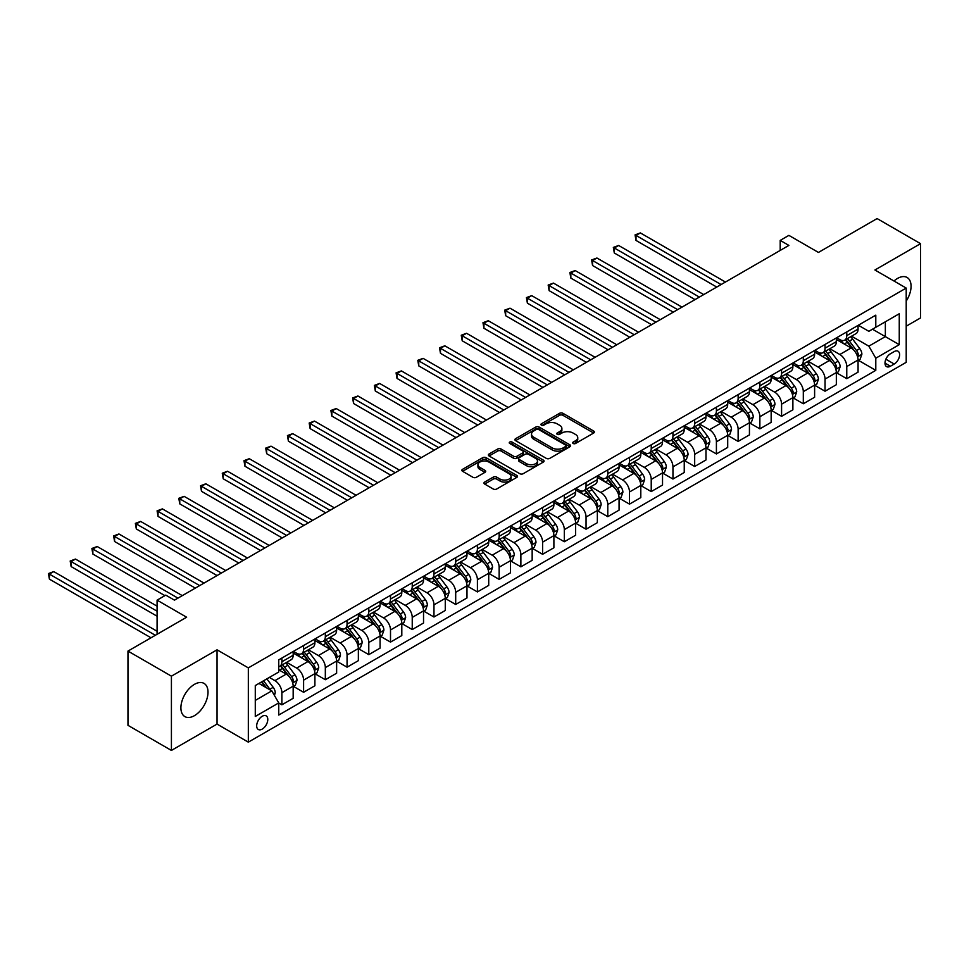 <?xml version="1.0" encoding="UTF-8"?>
<svg xmlns="http://www.w3.org/2000/svg" width="969" height="969" viewBox="0 0 969 969"><rect width="100%" height="100%" fill="white"/><g stroke="black" fill="none" stroke-linecap="round" stroke-linejoin="round"><path stroke-width="1.45" d="M573.151 443.487A1.684 0.981 0 0 0 575.538 443.487L593.67 433.022A2.41 1.393 0 0 0 594.372 432.041A2.41 1.393 0 0 0 593.67 431.048L562.953 413.315A2.41 1.393 0 0 0 559.549 413.315L541.417 423.78A1.684 0.981 0 0 0 540.92 424.47A1.684 0.981 0 0 0 541.417 425.161A1.684 0.981 0 0 0 543.803 425.161L546.153 423.816A7.716 4.457 0 0 1 557.066 423.816L559.634 425.282A7.716 4.457 0 0 1 561.887 428.443A7.716 4.457 0 0 1 559.634 431.593L557.284 432.949A1.684 0.981 0 0 0 556.787 433.64A1.684 0.981 0 0 0 557.284 434.33A1.684 0.981 0 0 0 559.67 434.33L562.02 432.973A7.716 4.457 0 0 1 572.933 432.973L575.501 434.451A7.716 4.457 0 0 1 577.754 437.6A7.716 4.457 0 0 1 575.501 440.75L573.151 442.106A1.684 0.981 0 0 0 572.655 442.797A1.684 0.981 0 0 0 573.151 443.487L573.151 442.106M194.454 715.655A19.174 11.071 120 0 0 206.978 698.758A19.174 11.071 120 0 0 204.035 683.399A19.174 11.071 120 0 0 194.454 684.344A19.174 11.071 120 0 0 181.93 701.241A19.174 11.071 120 0 0 184.861 716.6A19.174 11.071 120 0 0 194.454 715.655M906.209 301.08A19.174 11.071 120 0 0 907.105 277.485A19.174 11.071 120 0 0 897.524 278.43A19.174 11.071 120 0 0 893.987 281.01M262.236 729.1A7.861 4.542 120 0 0 267.371 722.171A7.861 4.542 120 0 0 266.172 715.873A7.861 4.542 120 0 0 262.236 716.261A7.861 4.542 120 0 0 257.1 723.189A7.861 4.542 120 0 0 258.311 729.487A7.861 4.542 120 0 0 262.236 729.1M484.645 482.077A2.41 1.393 0 0 0 483.943 483.059A2.41 1.393 0 0 0 484.645 484.04L493.257 489.018A2.41 1.393 0 0 0 496.673 489.018L516.804 477.39A2.41 1.393 0 0 0 517.519 476.409A2.41 1.393 0 0 0 516.804 475.428L486.099 457.695A2.41 1.393 0 0 0 482.683 457.695L462.552 469.323A2.41 1.393 0 0 0 461.85 470.304A2.41 1.393 0 0 0 462.552 471.285L472.957 477.293A2.41 1.393 0 0 0 476.373 477.293L484.984 472.327A2.41 1.393 0 0 0 485.699 471.334A2.41 1.393 0 0 0 484.984 470.353L479.825 467.373A6.456 3.731 0 0 1 477.935 464.732A6.456 3.731 0 0 1 481.92 461.292A6.456 3.731 0 0 1 488.957 462.104L509.173 473.768A6.456 3.731 0 0 1 511.063 476.409A6.456 3.731 0 0 1 507.078 479.849A6.456 3.731 0 0 1 500.04 479.049L496.673 477.099A2.41 1.393 0 0 0 493.257 477.099L484.645 482.077L484.645 484.04M906.209 326.202L920.55 317.917L920.55 243.667L877.102 218.57L818.442 252.437L788.887 235.382L780.202 240.397L788.887 245.411L174.468 600.15L165.772 595.136L157.087 600.15L157.087 634.271M171.416 676.168L171.416 750.43L217.044 724.085L217.044 649.824L171.416 676.168L127.969 651.083L186.629 617.217L157.087 600.15M217.044 649.824L248.33 667.883L906.209 288.072L906.209 362.321L248.33 742.145L248.33 667.883M920.55 243.667L874.922 270L906.209 288.072M546.322 458.385A2.41 1.393 0 0 0 549.738 458.385L569.869 446.757A2.41 1.393 0 0 0 570.571 445.776A2.41 1.393 0 0 0 569.869 444.795L539.152 427.063A2.41 1.393 0 0 0 535.748 427.063L515.617 438.678A2.41 1.393 0 0 0 514.902 439.672A2.41 1.393 0 0 0 515.617 440.653L546.322 458.385M510.397 443.85A1.684 0.981 0 0 1 512.116 444.093L543.306 462.092L523.199 473.696A2.41 1.393 0 0 1 519.796 473.696L489.079 455.975L497.703 451.033L497.703 449.022L489.079 454.001A2.41 1.393 0 0 0 488.376 454.982A2.41 1.393 0 0 0 489.079 455.975L489.079 454.001M497.703 451.033A2.41 1.393 0 0 1 501.106 451.033L501.106 449.022A2.41 1.393 0 0 0 497.703 449.022M501.106 449.022L513.57 456.217A2.41 1.393 0 0 0 516.974 456.217L522.691 452.923A2.41 1.393 0 0 0 523.393 451.929A2.41 1.393 0 0 0 522.691 450.948L509.73 443.463A1.684 0.981 0 0 1 509.234 442.772A1.684 0.981 0 0 1 510.275 441.876A1.684 0.981 0 0 1 512.116 442.082L543.33 460.105A2.41 1.393 0 0 1 544.045 461.087A2.41 1.393 0 0 1 543.33 462.08L543.33 460.105M171.416 750.43L127.969 725.333L127.969 651.083M894.217 351.59L890.39 353.794A7.619 4.397 120 0 0 885.412 360.504A7.619 4.397 120 0 0 886.587 366.621A7.619 4.397 120 0 0 890.39 366.234L894.217 364.029A7.619 4.397 120 0 0 899.196 357.319A7.619 4.397 120 0 0 898.033 351.214A7.619 4.397 120 0 0 894.217 351.59M858.328 325.245L868.842 331.313L875.794 327.304L875.794 315.155L278.745 659.865L278.745 672.001L255.283 685.555L255.283 716.454L278.745 702.913L278.745 715.049L875.794 370.352L875.794 358.215L868.842 346.163L851.557 336.195M875.794 327.304L899.256 313.75L899.256 344.661L875.794 358.215M217.044 724.085L248.33 742.145M780.202 240.397L780.202 250.438M872.488 329.206L885.351 336.631L885.351 321.781L899.256 313.75M868.842 346.163L885.351 336.631L899.256 344.661M255.283 700.405L271.792 690.873L258.941 683.448M278.745 703.009L281.882 704.814L281.882 692.678A9.835 5.681 -120 0 0 274.93 680.638L269.37 677.416M281.882 704.814L293.171 698.298L293.171 686.149A9.835 5.681 -120 0 0 286.218 674.109L278.745 669.797M293.437 686.403L303.6 692.278L303.6 680.129A9.835 5.681 -120 0 0 296.647 668.089L286.667 662.324M303.6 692.278L314.901 685.749L314.901 673.612A9.835 5.681 -120 0 0 307.948 661.561L293.171 653.033M315.167 673.855L325.33 679.729L325.33 667.593A9.835 5.681 -120 0 0 318.377 655.541L308.396 649.787M325.33 679.729L336.631 673.213L336.631 661.064A9.835 5.681 -120 0 0 329.678 649.024L314.901 640.497M336.885 661.318L347.059 667.181L347.059 655.044A9.835 5.681 -120 0 0 340.107 643.004L330.126 637.239M347.059 667.181L358.36 660.664L358.36 648.515A9.835 5.681 -120 0 0 351.408 636.476L336.631 627.948M358.615 648.77L368.789 654.644L368.789 642.495A9.835 5.681 -120 0 0 361.837 630.456L351.844 624.69M368.789 654.644L380.078 648.116L380.078 635.979A9.835 5.681 -120 0 0 373.126 623.939L358.36 615.4M380.345 636.233L390.507 642.096L390.507 629.959A9.835 5.681 -120 0 0 383.554 617.919L373.574 612.154M390.507 642.096L401.808 635.579L401.808 623.43A9.835 5.681 -120 0 0 394.855 611.391L380.078 602.863M402.074 623.685L412.237 629.559L412.237 617.41A9.835 5.681 -120 0 0 405.284 605.371L395.304 599.605M412.237 629.559L423.538 623.031L423.538 610.894A9.835 5.681 -120 0 0 416.585 598.854L401.808 590.315M423.792 611.136L433.967 617.011L433.967 604.874A9.835 5.681 -120 0 0 427.014 592.822L417.033 587.069M433.967 617.011L445.268 610.494L445.268 598.345A9.835 5.681 -120 0 0 438.315 586.306L423.538 577.778M445.522 598.6L455.696 604.462L455.696 592.325A9.835 5.681 -120 0 0 448.744 580.286L438.751 574.52M455.696 604.462L466.985 597.946L466.985 585.797A9.835 5.681 -120 0 0 460.033 573.757L445.268 565.23M467.252 586.051L477.414 591.926L477.414 579.777A9.835 5.681 -120 0 0 470.462 567.737L460.481 561.972M477.414 591.926L488.715 585.397L488.715 573.26A9.835 5.681 -120 0 0 481.763 561.221L466.985 552.693M488.982 573.515L499.144 579.377L499.144 567.24A9.835 5.681 -120 0 0 492.191 555.201L482.211 549.435M499.144 579.377L510.445 572.861L510.445 560.712A9.835 5.681 -120 0 0 503.492 548.672L488.715 540.145M510.699 560.966L520.874 566.841L520.874 554.692A9.835 5.681 -120 0 0 513.921 542.652L503.941 536.887M520.874 566.841L532.163 560.312L532.163 548.175A9.835 5.681 -120 0 0 525.21 536.136L510.445 527.596M532.429 548.418L542.592 554.292L542.592 542.155A9.835 5.681 -120 0 0 535.639 530.104L525.658 524.35M542.592 554.292L553.893 547.776L553.893 535.627A9.835 5.681 -120 0 0 546.94 523.587L532.163 515.06M554.159 535.881L564.321 541.744L564.321 529.607A9.835 5.681 -120 0 0 557.369 517.567L547.388 511.802M564.321 541.744L575.622 535.227L575.622 523.09A9.835 5.681 -120 0 0 568.67 511.038L553.893 502.511M575.877 523.333L586.051 529.207L586.051 517.058A9.835 5.681 -120 0 0 579.099 505.019L569.118 499.253M586.051 529.207L597.352 522.679L597.352 510.542A9.835 5.681 -120 0 0 590.4 498.502L575.622 489.975M597.607 510.796L607.781 516.659L607.781 504.522A9.835 5.681 -120 0 0 600.828 492.482L590.836 486.717M607.781 516.659L619.07 510.142L619.07 497.993A9.835 5.681 -120 0 0 612.117 485.953L597.352 477.426M619.336 498.248L629.499 504.122L629.499 491.973A9.835 5.681 -120 0 0 622.546 479.934L612.565 474.168M629.499 504.122L640.8 497.594L640.8 485.457A9.835 5.681 -120 0 0 633.847 473.417L619.07 464.878M641.066 485.699L651.229 491.574L651.229 479.437A9.835 5.681 -120 0 0 644.276 467.385L634.295 461.632M651.229 491.574L662.53 485.057L662.53 472.908A9.835 5.681 -120 0 0 655.577 460.869L640.8 452.341M662.784 473.163L672.958 479.037L672.958 466.888A9.835 5.681 -120 0 0 666.006 454.849L656.025 449.083M672.958 479.037L684.247 472.509L684.247 460.372A9.835 5.681 -120 0 0 677.295 448.32L662.53 439.793M684.514 460.614L694.676 466.489L694.676 454.34A9.835 5.681 -120 0 0 687.724 442.3L677.743 436.534M694.676 466.489L705.977 459.96L705.977 447.823A9.835 5.681 -120 0 0 699.024 435.784L684.247 427.256M706.244 448.078L716.406 453.94L716.406 441.803A9.835 5.681 -120 0 0 709.453 429.764L699.473 423.998M716.406 453.94L727.707 447.424L727.707 435.275A9.835 5.681 -120 0 0 720.754 423.235L705.977 414.708M727.961 435.529L738.136 441.404L738.136 429.255A9.835 5.681 -120 0 0 731.183 417.215L721.202 411.45M738.136 441.404L749.437 434.875L749.437 422.738A9.835 5.681 -120 0 0 742.484 410.699L727.707 402.159M749.691 422.981L759.866 428.855L759.866 416.718A9.835 5.681 -120 0 0 752.913 404.667L742.92 398.913M759.866 428.855L771.154 422.339L771.154 410.19A9.835 5.681 -120 0 0 764.202 398.15L749.437 389.623M771.421 410.444L781.583 416.319L781.583 404.17A9.835 5.681 -120 0 0 774.631 392.13L764.65 386.365M781.583 416.319L792.884 409.79L792.884 397.653A9.835 5.681 -120 0 0 785.932 385.601L771.154 377.074M793.151 397.896L803.313 403.77L803.313 391.621A9.835 5.681 -120 0 0 796.361 379.582L786.38 373.816M803.313 403.77L814.614 397.242L814.614 385.105A9.835 5.681 -120 0 0 807.661 373.065L792.884 364.538M814.868 385.359L825.043 391.222L825.043 379.085A9.835 5.681 -120 0 0 818.09 367.045L808.11 361.28M825.043 391.222L836.344 384.705L836.344 372.556A9.835 5.681 -120 0 0 829.391 360.516L814.614 351.989M836.598 372.811L846.773 378.685L846.773 366.536A9.835 5.681 -120 0 0 839.82 354.497L829.827 348.731M846.773 378.685L858.062 372.157L858.062 360.02A9.835 5.681 -120 0 0 851.109 347.98L836.344 339.441M836.598 337.793L839.82 339.647A9.835 5.681 -120 0 0 844.726 340.131A9.835 5.681 -120 0 0 846.773 335.637L846.773 331.919M814.868 350.33L818.09 352.195A9.835 5.681 -120 0 0 823.008 352.68A9.835 5.681 -120 0 0 825.043 348.174L825.043 344.467M793.151 362.878L796.361 364.732A9.835 5.681 -120 0 0 801.278 365.216A9.835 5.681 -120 0 0 803.313 360.722L803.313 357.004M771.421 375.415L774.631 377.28A9.835 5.681 -120 0 0 779.548 377.765A9.835 5.681 -120 0 0 781.583 373.259L781.583 369.552M749.691 387.963L752.913 389.817A9.835 5.681 -120 0 0 757.831 390.313A9.835 5.681 -120 0 0 759.866 385.807L759.866 382.089M727.961 400.512L731.183 402.365A9.835 5.681 -120 0 0 736.101 402.85A9.835 5.681 -120 0 0 738.136 398.356L738.136 394.637M706.244 413.048L709.453 414.914A9.835 5.681 -120 0 0 714.371 415.398A9.835 5.681 -120 0 0 716.406 410.892L716.406 407.186M684.514 425.597L687.724 427.45A9.835 5.681 -120 0 0 692.641 427.935A9.835 5.681 -120 0 0 694.676 423.441L694.676 419.722M662.784 438.133L666.006 439.999A9.835 5.681 -120 0 0 670.923 440.483A9.835 5.681 -120 0 0 672.958 435.977L672.958 432.271M641.066 450.682L644.276 452.535A9.835 5.681 -120 0 0 649.194 453.02A9.835 5.681 -120 0 0 651.229 448.526L651.229 444.807M619.336 463.23L622.546 465.084A9.835 5.681 -120 0 0 627.464 465.568A9.835 5.681 -120 0 0 629.499 461.062L629.499 457.356M597.607 475.767L600.828 477.62A9.835 5.681 -120 0 0 605.734 478.117A9.835 5.681 -120 0 0 607.781 473.611L607.781 469.904M575.877 488.315L579.099 490.169A9.835 5.681 -120 0 0 584.016 490.653A9.835 5.681 -120 0 0 586.051 486.159L586.051 482.441M554.159 500.852L557.369 502.717A9.835 5.681 -120 0 0 562.286 503.202A9.835 5.681 -120 0 0 564.321 498.696L564.321 494.989M532.429 513.4L535.639 515.254A9.835 5.681 -120 0 0 540.557 515.738A9.835 5.681 -120 0 0 542.592 511.244L542.592 507.526M510.699 525.949L513.921 527.802A9.835 5.681 -120 0 0 518.839 528.287A9.835 5.681 -120 0 0 520.874 523.781L520.874 520.074M488.97 538.485L492.191 540.339A9.835 5.681 -120 0 0 497.109 540.835A9.835 5.681 -120 0 0 499.144 536.329L499.144 532.623M467.252 551.034L470.462 552.887A9.835 5.681 -120 0 0 475.379 553.372A9.835 5.681 -120 0 0 477.414 548.878L477.414 545.159M445.522 563.57L448.744 565.436A9.835 5.681 -120 0 0 453.649 565.92A9.835 5.681 -120 0 0 455.696 561.414L455.696 557.708M423.792 576.119L427.014 577.972A9.835 5.681 -120 0 0 431.932 578.457A9.835 5.681 -120 0 0 433.967 573.963L433.967 570.244M402.074 588.668L405.284 590.521A9.835 5.681 -120 0 0 410.202 591.005A9.835 5.681 -120 0 0 412.237 586.499L412.237 582.793M380.345 601.204L383.554 603.057A9.835 5.681 -120 0 0 388.472 603.554A9.835 5.681 -120 0 0 390.507 599.048L390.507 595.329M358.615 613.752L361.837 615.606A9.835 5.681 -120 0 0 366.754 616.09A9.835 5.681 -120 0 0 368.789 611.596L368.789 607.878M336.885 626.289L340.107 628.154A9.835 5.681 -120 0 0 345.025 628.639A9.835 5.681 -120 0 0 347.059 624.133L347.059 620.426M315.167 638.837L318.377 640.691A9.835 5.681 -120 0 0 323.295 641.175A9.835 5.681 -120 0 0 325.33 636.681L325.33 632.963M293.437 651.386L296.647 653.239A9.835 5.681 -120 0 0 301.565 653.724A9.835 5.681 -120 0 0 303.6 649.218L303.6 645.511M858.328 360.262L875.794 370.352M844.726 340.131L856.027 333.615A9.835 5.681 -120 0 0 858.062 329.109L858.062 325.39M823.008 352.68L834.297 346.151A9.835 5.681 -120 0 0 836.344 341.657L836.344 337.939M801.278 365.216L812.579 358.7A9.835 5.681 -120 0 0 814.614 354.194L814.614 350.487M779.548 377.765L790.849 371.236A9.835 5.681 -120 0 0 792.884 366.742L792.884 363.024M757.831 390.313L769.12 383.785A9.835 5.681 -120 0 0 771.154 379.279L771.154 375.572M736.101 402.85L747.402 396.333A9.835 5.681 -120 0 0 749.437 391.827L749.437 388.109M714.371 415.398L725.672 408.87A9.835 5.681 -120 0 0 727.707 404.376L727.707 400.657M692.641 427.935L703.942 421.418A9.835 5.681 -120 0 0 705.977 416.912L705.977 413.206M670.923 440.483L682.212 433.955A9.835 5.681 -120 0 0 684.247 429.461L684.247 425.742M649.194 453.02L660.495 446.503A9.835 5.681 -120 0 0 662.53 441.997L662.53 438.291M627.464 465.568L638.765 459.052A9.835 5.681 -120 0 0 640.8 454.546L640.8 450.827M605.734 478.117L617.035 471.588A9.835 5.681 -120 0 0 619.07 467.094L619.07 463.376M584.016 490.653L595.305 484.137A9.835 5.681 -120 0 0 597.352 479.631L597.352 475.924M562.286 503.202L573.587 496.673A9.835 5.681 -120 0 0 575.622 492.179L575.622 488.461M540.557 515.738L551.858 509.222A9.835 5.681 -120 0 0 553.893 504.716L553.893 501.009M518.839 528.287L530.128 521.77A9.835 5.681 -120 0 0 532.163 517.264L532.163 513.546M497.109 540.835L508.41 534.307A9.835 5.681 -120 0 0 510.445 529.813L510.445 526.094M475.379 553.372L486.68 546.855A9.835 5.681 -120 0 0 488.715 542.349L488.715 538.643M453.649 565.92L464.95 559.392A9.835 5.681 -120 0 0 466.985 554.898L466.985 551.179M431.932 578.457L443.221 571.94A9.835 5.681 -120 0 0 445.268 567.434L445.268 563.728M410.202 591.005L421.503 584.489A9.835 5.681 -120 0 0 423.538 579.983L423.538 576.264M388.472 603.554L399.773 597.025A9.835 5.681 -120 0 0 401.808 592.531L401.808 588.813M366.754 616.09L378.043 609.574A9.835 5.681 -120 0 0 380.078 605.068L380.078 601.361M345.025 628.639L356.326 622.11A9.835 5.681 -120 0 0 358.36 617.616L358.36 613.898M323.295 641.175L334.596 634.659A9.835 5.681 -120 0 0 336.631 630.153L336.631 626.446M301.565 653.724L312.866 647.207A9.835 5.681 -120 0 0 314.901 642.701L314.901 638.983M278.745 666.66A9.835 5.681 -120 0 0 279.847 666.272L291.136 659.744A9.835 5.681 -120 0 0 293.171 655.25L293.171 651.531M279.847 666.272A9.835 5.681 -120 0 0 281.882 661.766L281.882 658.048M271.792 690.873L278.745 702.913M573.83 443.729L575.501 442.76A7.716 4.457 0 0 0 577.754 439.611L577.754 437.6M561.887 428.443L561.887 430.442A7.716 4.457 0 0 1 559.634 433.603L557.962 434.56M593.634 433.034L562.953 415.326A2.41 1.393 0 0 0 559.549 415.326L542.095 425.403M569.833 446.782L539.152 429.073A2.41 1.393 0 0 0 535.748 429.073L515.641 440.677L515.617 438.678M565.605 446.467A1.684 0.981 0 0 0 566.09 445.776A1.684 0.981 0 0 0 565.605 445.086L538.643 429.521A1.684 0.981 0 0 0 536.257 429.521L533.786 430.951A7.716 4.457 0 0 0 531.521 434.1A7.716 4.457 0 0 0 533.786 437.261L552.209 447.896A7.716 4.457 0 0 0 563.122 447.896L565.605 446.467L565.605 448.477A1.684 0.981 0 0 0 566.09 447.787L566.09 445.776M531.521 434.1L531.521 436.111A7.716 4.457 0 0 0 533.786 439.26L533.786 437.261M565.605 448.477L563.122 449.895A7.716 4.457 0 0 1 552.209 449.895L533.786 439.26M501.106 451.033L513.57 458.228A2.41 1.393 0 0 0 516.974 458.228L522.691 454.921A2.41 1.393 0 0 0 523.393 453.94L523.393 451.929M526.494 463.679A6.456 3.731 0 0 0 533.519 464.49A6.456 3.731 0 0 0 537.504 461.038A6.456 3.731 0 0 0 535.615 458.41L528.493 454.291A2.41 1.393 0 0 0 525.077 454.291L519.36 457.598A2.41 1.393 0 0 0 518.657 458.579A2.41 1.393 0 0 0 519.36 459.56L526.494 463.679L526.494 465.689A6.456 3.731 0 0 0 533.519 466.489A6.456 3.731 0 0 0 537.504 463.049L537.504 461.038M518.657 458.579L518.657 460.59A2.41 1.393 0 0 0 519.36 461.571L519.36 459.56M526.494 465.689L519.36 461.571M511.063 476.409L511.063 478.42A6.456 3.731 0 0 1 507.078 481.859A6.456 3.731 0 0 1 500.04 481.048L496.673 479.11A2.41 1.393 0 0 0 493.257 479.11L484.682 484.064M477.935 464.732L477.935 466.743A6.456 3.731 0 0 0 479.825 469.384L479.825 467.373M484.984 470.353L484.984 472.327L479.825 469.384M516.804 475.428L516.804 477.39L486.099 459.706A2.41 1.393 0 0 0 482.683 459.706L462.588 471.309L462.552 469.323M858.062 360.42L860.145 359.208L861.889 354.194A6.517 3.755 -120 0 0 859.806 348.646L852.708 339.174A18.799 10.853 -120 0 0 850.661 336.715M843.587 343.632A18.799 10.853 -120 0 0 839.748 339.61M857.468 356.435L858.377 354.472A6.517 3.755 -120 0 0 856.511 350.56L849.401 341.076A18.799 10.853 -120 0 0 847.354 338.617M845.598 339.634A15.613 9.012 60 0 1 848.166 342.541L854.173 350.56M725.442 282.04L640.364 232.923L636.015 235.431L636.015 240.445L716.757 287.066M845.271 339.828A18.799 10.853 60 0 1 847.318 342.275L852.042 348.586M636.015 240.445L635.058 234.886L721.106 284.559M635.058 234.886L640.364 232.923M836.344 372.968L838.427 371.757L840.159 366.742A6.517 3.755 -120 0 0 838.088 361.195L830.978 351.711A18.799 10.853 -120 0 0 828.931 349.252M821.869 356.18A18.799 10.853 -120 0 0 818.018 352.147M835.75 368.971L836.647 367.021A6.517 3.755 -120 0 0 834.781 363.096L827.683 353.624A18.799 10.853 -120 0 0 825.624 351.166M823.88 352.171A15.613 9.012 60 0 1 826.436 355.09L832.444 363.109M703.724 294.588L618.634 245.472L614.298 247.979L614.298 252.994L695.027 299.603M823.541 352.365A18.799 10.853 60 0 1 825.588 354.824L830.312 361.122M614.298 252.994L613.341 247.422L699.376 297.095M613.341 247.422L618.634 245.472M814.614 385.505L816.697 384.305L818.43 379.279A6.517 3.755 -120 0 0 816.358 373.731L809.26 364.259A18.799 10.853 -120 0 0 807.201 361.8M800.14 368.717A18.799 10.853 -120 0 0 796.288 364.695M814.021 381.52L814.917 379.557A6.517 3.755 -120 0 0 813.052 375.645L805.954 366.161A18.799 10.853 -120 0 0 803.895 363.702M802.15 364.719A15.613 9.012 60 0 1 804.718 367.626L810.726 375.657M681.994 307.137L596.916 258.008L592.568 260.516L592.568 265.542L673.298 312.151M801.811 364.913A18.799 10.853 60 0 1 803.87 367.372L808.582 373.671M592.568 265.542L591.611 259.971L677.646 309.644M591.611 259.971L596.916 258.008M792.884 398.053L794.968 396.842L796.712 391.827A6.517 3.755 -120 0 0 794.628 386.28L787.531 376.796A18.799 10.853 -120 0 0 785.471 374.349M778.41 381.265A18.799 10.853 -120 0 0 774.558 377.232M792.291 394.056L793.187 392.106A6.517 3.755 -120 0 0 791.322 388.181L784.224 378.709A18.799 10.853 -120 0 0 782.177 376.251M780.42 377.256A15.613 9.012 60 0 1 782.988 380.175L788.996 388.194M660.264 319.673L575.186 270.557L570.838 273.064L570.838 278.079L651.58 324.7M780.093 377.45A18.799 10.853 60 0 1 782.14 379.909L786.864 386.219M570.838 278.079L569.881 272.507L655.916 322.18M569.881 272.507L575.186 270.557M771.154 410.59L773.25 409.39L774.982 404.376A6.517 3.755 -120 0 0 772.899 398.828L765.801 389.344A18.799 10.853 -120 0 0 763.754 386.885M756.692 393.814A18.799 10.853 -120 0 0 752.84 389.78M770.561 406.605L771.469 404.654A6.517 3.755 -120 0 0 769.604 400.73L762.494 391.246A18.799 10.853 -120 0 0 760.447 388.799M758.703 389.804A15.613 9.012 60 0 1 761.259 392.711L767.266 400.742M638.535 332.222L553.456 283.093L549.12 285.613L549.12 290.627L629.85 337.236M758.364 389.998A18.799 10.853 60 0 1 760.411 392.457L765.135 398.756M549.12 290.627L548.163 285.056L634.198 334.729M548.163 285.056L553.456 283.093M749.437 423.138L751.52 421.927L753.252 416.912A6.517 3.755 -120 0 0 751.181 411.365L744.071 401.893A18.799 10.853 -120 0 0 742.024 399.434M734.962 406.35A18.799 10.853 -120 0 0 731.111 402.317M748.843 419.141L749.74 417.191A6.517 3.755 -120 0 0 747.874 413.278L740.776 403.794A18.799 10.853 -120 0 0 738.717 401.336M736.973 402.353A15.613 9.012 60 0 1 739.529 405.26L745.549 413.278M616.817 344.758L531.739 295.642L527.39 298.149L527.39 303.164L608.12 349.785M736.634 402.547A18.799 10.853 60 0 1 738.681 404.994L743.405 411.304M527.39 303.164L526.433 297.604L612.469 347.277M526.433 297.604L531.739 295.642M727.707 435.675L729.79 434.475L731.534 429.461A6.517 3.755 -120 0 0 729.451 423.913L722.353 414.429A18.799 10.853 -120 0 0 720.294 411.97M713.232 418.899A18.799 10.853 -120 0 0 709.381 414.865M727.113 431.689L728.01 429.739A6.517 3.755 -120 0 0 726.144 425.815L719.046 416.343A18.799 10.853 -120 0 0 716.999 413.884M715.243 414.889A15.613 9.012 60 0 1 717.811 417.809L723.819 425.827M595.087 357.307L510.009 308.19L505.661 310.698L505.661 315.712L586.39 362.321M714.904 415.083A18.799 10.853 60 0 1 716.963 417.542L721.687 423.841M505.661 315.712L504.704 310.141L590.739 359.814M504.704 310.141L510.009 308.19M705.977 448.223L708.06 447.024L709.805 441.997A6.517 3.755 -120 0 0 707.721 436.45L700.623 426.978A18.799 10.853 -120 0 0 698.564 424.519M691.503 431.435A18.799 10.853 -120 0 0 687.663 427.414M705.384 444.238L706.292 442.276A6.517 3.755 -120 0 0 704.427 438.363L697.317 428.879A18.799 10.853 -120 0 0 695.27 426.421M693.513 427.438A15.613 9.012 60 0 1 696.081 430.345L702.089 438.376M573.357 369.855L488.279 320.727L483.931 323.234L483.931 328.261L564.673 374.87M693.186 427.632A18.799 10.853 60 0 1 695.233 430.091L699.957 436.389M483.931 328.261L482.974 322.689L569.021 372.362M482.974 322.689L488.279 320.727M684.247 460.772L686.343 459.56L688.075 454.546A6.517 3.755 -120 0 0 685.991 448.998L678.894 439.514A18.799 10.853 -120 0 0 676.846 437.055M669.785 443.984A18.799 10.853 -120 0 0 665.933 439.95M683.654 456.774L684.562 454.824A6.517 3.755 -120 0 0 682.697 450.9L675.599 441.428A18.799 10.853 -120 0 0 673.54 438.969M671.796 439.974A15.613 9.012 60 0 1 674.351 442.894L680.359 450.912M551.64 382.392L466.549 333.275L462.213 335.783L462.213 340.797L542.943 387.406M671.456 440.168A18.799 10.853 60 0 1 673.503 442.627L678.227 448.938M462.213 340.797L461.256 335.226L547.291 384.899M461.256 335.226L466.549 333.275M662.53 473.308L664.613 472.109L666.345 467.094A6.517 3.755 -120 0 0 664.274 461.547L657.164 452.063A18.799 10.853 -120 0 0 655.117 449.604M648.055 456.532A18.799 10.853 -120 0 0 644.203 452.499M661.936 469.323L662.832 467.373A6.517 3.755 -120 0 0 660.967 463.448L653.869 453.964A18.799 10.853 -120 0 0 651.81 451.506M650.066 452.523A15.613 9.012 60 0 1 652.621 455.43L658.641 463.461M529.91 394.94L444.832 345.812L440.483 348.331L440.483 353.346L521.213 399.955M649.727 452.717A18.799 10.853 60 0 1 651.786 455.176L656.497 461.474M440.483 353.346L439.526 347.774L525.561 397.447M439.526 347.774L444.832 345.812M640.8 485.857L642.883 484.645L644.627 479.631A6.517 3.755 -120 0 0 642.544 474.083L635.446 464.611A18.799 10.853 -120 0 0 633.387 462.152M626.325 469.069A18.799 10.853 -120 0 0 622.473 465.035M640.206 481.859L641.103 479.909A6.517 3.755 -120 0 0 639.237 475.997L632.139 466.513A18.799 10.853 -120 0 0 630.092 464.054M628.336 465.059A15.613 9.012 60 0 1 630.904 467.979L636.912 475.997M508.18 407.477L423.102 358.36L418.753 360.868L418.753 365.882L499.495 412.503M627.997 465.265A18.799 10.853 60 0 1 630.056 467.712L634.78 474.023M418.753 365.882L417.796 360.323L503.832 409.996M417.796 360.323L423.102 358.36M619.07 498.393L621.165 497.194L622.897 492.179A6.517 3.755 -120 0 0 620.814 486.632L613.716 477.148A18.799 10.853 -120 0 0 611.669 474.689M604.595 481.617A18.799 10.853 -120 0 0 600.756 477.584M618.476 494.408L619.385 492.458A6.517 3.755 -120 0 0 617.519 488.533L610.409 479.061A18.799 10.853 -120 0 0 608.362 476.603M606.618 477.608A15.613 9.012 60 0 1 609.174 480.527L615.182 488.546M486.45 420.025L401.372 370.909L397.024 373.416L397.024 378.431L477.765 425.04M606.279 477.802A18.799 10.853 60 0 1 608.326 480.261L613.05 486.559M397.024 378.431L396.079 372.859L482.114 422.532M396.079 372.859L401.372 370.909M597.352 510.942L599.436 509.742L601.168 504.716A6.517 3.755 -120 0 0 599.096 499.168L591.986 489.696A18.799 10.853 -120 0 0 589.939 487.237M582.878 494.154A18.799 10.853 -120 0 0 579.026 490.132M596.759 506.957L597.655 504.994A6.517 3.755 -120 0 0 595.79 501.082L588.692 491.598A18.799 10.853 -120 0 0 586.633 489.139M584.888 490.157A15.613 9.012 60 0 1 587.444 493.064L593.452 501.094M464.732 432.574L379.642 383.445L375.306 385.953L375.306 390.979L456.036 437.588M584.549 490.35A18.799 10.853 60 0 1 586.596 492.809L591.32 499.108M375.306 390.979L374.349 385.408L460.384 435.081M374.349 385.408L379.642 383.445M575.622 523.49L577.706 522.279L579.438 517.264A6.517 3.755 -120 0 0 577.367 511.717L570.269 502.233A18.799 10.853 -120 0 0 568.209 499.774M561.148 506.702A18.799 10.853 -120 0 0 557.296 502.669M575.029 519.493L575.925 517.543A6.517 3.755 -120 0 0 574.06 513.618L566.962 504.146A18.799 10.853 -120 0 0 564.915 501.688M563.159 502.693A15.613 9.012 60 0 1 565.726 505.612L571.734 513.631M443.003 445.11L357.924 395.994L353.576 398.501L353.576 403.516L434.306 450.125M562.819 502.887A18.799 10.853 60 0 1 564.879 505.346L569.602 511.656M353.576 403.516L352.619 397.944L438.654 447.617M352.619 397.944L357.924 395.994M553.893 536.027L555.976 534.827L557.72 529.813A6.517 3.755 -120 0 0 555.637 524.265L548.539 514.781A18.799 10.853 -120 0 0 546.48 512.322M539.418 519.239A18.799 10.853 -120 0 0 535.566 515.217M553.299 532.042L554.195 530.079A6.517 3.755 -120 0 0 552.342 526.167L545.232 516.683A18.799 10.853 -120 0 0 543.185 514.224M541.429 515.242A15.613 9.012 60 0 1 543.997 518.149L550.004 526.179M421.273 457.659L336.195 408.53L331.846 411.05L331.846 416.064L412.588 462.673M541.102 515.435A18.799 10.853 60 0 1 543.149 517.894L547.873 524.193M331.846 416.064L330.889 410.493L416.924 460.166M330.889 410.493L336.195 408.53M532.163 548.575L534.258 547.364L535.99 542.349A6.517 3.755 -120 0 0 533.907 536.802L526.809 527.33A18.799 10.853 -120 0 0 524.762 524.871M517.7 531.787A18.799 10.853 -120 0 0 513.849 527.754M531.569 544.578L532.478 542.628A6.517 3.755 -120 0 0 530.612 538.716L523.502 529.231A18.799 10.853 -120 0 0 521.455 526.773M519.711 527.778A15.613 9.012 60 0 1 522.267 530.697L528.275 538.716M399.543 470.195L314.465 421.079L310.128 423.586L310.128 428.601L390.858 475.222M519.372 527.972A18.799 10.853 60 0 1 521.419 530.431L526.143 536.741M310.128 428.601L309.172 423.041L395.207 472.715M309.172 423.041L314.465 421.079M510.445 561.112L512.528 559.912L514.26 554.898A6.517 3.755 -120 0 0 512.189 549.35L505.079 539.866A18.799 10.853 -120 0 0 503.032 537.407M495.971 544.336A18.799 10.853 -120 0 0 492.119 540.302M509.851 557.127L510.748 555.176A6.517 3.755 -120 0 0 508.882 551.252L501.785 541.78A18.799 10.853 -120 0 0 499.725 539.321M497.981 540.327A15.613 9.012 60 0 1 500.537 543.246L506.557 551.264M377.825 482.744L292.747 433.627L288.399 436.135L288.399 441.149L369.128 487.758M497.642 540.52A18.799 10.853 60 0 1 499.701 542.979L504.413 549.278M288.399 441.149L287.442 435.578L373.477 485.251M287.442 435.578L292.747 433.627M488.715 573.66L490.798 572.461L492.543 567.434A6.517 3.755 -120 0 0 490.459 561.887L483.361 552.415A18.799 10.853 -120 0 0 481.302 549.956M474.241 556.872A18.799 10.853 -120 0 0 470.389 552.851M488.122 569.675L489.018 567.713A6.517 3.755 -120 0 0 487.153 563.801L480.055 554.316A18.799 10.853 -120 0 0 478.008 551.858M476.251 552.875A15.613 9.012 60 0 1 478.819 555.782L484.827 563.813M356.095 495.292L271.017 446.164L266.669 448.671L266.669 453.698L347.411 500.307M475.912 553.069A18.799 10.853 60 0 1 477.971 555.528L482.695 561.826M266.669 453.698L265.712 448.126L351.747 497.8M265.712 448.126L271.017 446.164M466.985 586.209L469.069 584.997L470.813 579.983A6.517 3.755 -120 0 0 468.73 574.435L461.632 564.951A18.799 10.853 -120 0 0 459.585 562.492M452.511 569.421A18.799 10.853 -120 0 0 448.671 565.387M466.392 582.212L467.3 580.261A6.517 3.755 -120 0 0 465.435 576.337L458.325 566.865A18.799 10.853 -120 0 0 456.278 564.406M454.522 565.411A15.613 9.012 60 0 1 457.089 568.331L463.097 576.349M334.366 507.829L249.287 458.712L244.939 461.22L244.939 466.234L325.681 512.843M454.195 565.605A18.799 10.853 60 0 1 456.242 568.064L460.965 574.363M244.939 466.234L243.982 460.663L330.029 510.336M243.982 460.663L249.287 458.712M445.268 598.745L447.351 597.546L449.083 592.531A6.517 3.755 -120 0 0 447.012 586.984L439.902 577.5A18.799 10.853 -120 0 0 437.855 575.041M430.793 581.957A18.799 10.853 -120 0 0 426.941 577.936M444.674 594.76L445.57 592.798A6.517 3.755 -120 0 0 443.705 588.886L436.607 579.401A18.799 10.853 -120 0 0 434.548 576.943M432.804 577.96A15.613 9.012 60 0 1 435.36 580.867L441.367 588.898M312.648 520.377L227.558 471.249L223.221 473.768L223.221 478.783L303.951 525.392M432.465 578.154A18.799 10.853 60 0 1 434.512 580.613L439.236 586.911M223.221 478.783L222.264 473.211L308.299 522.885M222.264 473.211L227.558 471.249M423.538 611.294L425.621 610.082L427.353 605.068A6.517 3.755 -120 0 0 425.282 599.52L418.184 590.048A18.799 10.853 -120 0 0 416.125 587.589M409.063 594.506A18.799 10.853 -120 0 0 405.212 590.472M422.944 607.297L423.841 605.346A6.517 3.755 -120 0 0 421.975 601.434L414.877 591.95A18.799 10.853 -120 0 0 412.818 589.491M411.074 590.496A15.613 9.012 60 0 1 413.642 593.416L419.65 601.434M290.918 532.914L205.84 483.797L201.491 486.305L201.491 491.319L282.221 537.94M410.735 590.69A18.799 10.853 60 0 1 412.794 593.149L417.506 599.46M201.491 491.319L200.535 485.76L286.57 535.433M200.535 485.76L205.84 483.797M401.808 623.83L403.891 622.631L405.636 617.616A6.517 3.755 -120 0 0 403.552 612.069L396.454 602.585A18.799 10.853 -120 0 0 394.395 600.126M387.334 607.054A18.799 10.853 -120 0 0 383.482 603.021M401.214 619.845L402.111 617.895A6.517 3.755 -120 0 0 400.245 613.971L393.148 604.499A18.799 10.853 -120 0 0 391.101 602.04M389.344 603.045A15.613 9.012 60 0 1 391.912 605.964L397.92 613.983M269.188 545.462L184.11 496.346L179.762 498.853L179.762 503.868L260.504 550.477M389.017 603.239A18.799 10.853 60 0 1 391.064 605.698L395.788 611.996M179.762 503.868L178.805 498.296L264.84 547.969M178.805 498.296L184.11 496.346M380.078 636.379L382.174 635.179L383.906 630.153A6.517 3.755 -120 0 0 381.822 624.605L374.724 615.133A18.799 10.853 -120 0 0 372.677 612.674M365.616 619.591A18.799 10.853 -120 0 0 361.764 615.569M379.485 632.394L380.393 630.431A6.517 3.755 -120 0 0 378.528 626.519L371.418 617.035A18.799 10.853 -120 0 0 369.371 614.576M367.626 615.594A15.613 9.012 60 0 1 370.182 618.501L376.19 626.519M247.458 558.011L162.38 508.882L158.044 511.39L158.044 516.416L238.774 563.025M367.287 615.787A18.799 10.853 60 0 1 369.334 618.246L374.058 624.545M158.044 516.416L157.087 510.845L243.122 560.518M157.087 510.845L162.38 508.882M358.36 648.927L360.444 647.716L362.176 642.701A6.517 3.755 -120 0 0 360.105 637.154L352.995 627.67A18.799 10.853 -120 0 0 350.948 625.211M343.886 632.139A18.799 10.853 -120 0 0 340.034 628.106M357.767 644.93L358.663 642.98A6.517 3.755 -120 0 0 356.798 639.055L349.7 629.584A18.799 10.853 -120 0 0 347.641 627.125M345.897 628.13A15.613 9.012 60 0 1 348.452 631.049L354.472 639.068M225.741 570.547L140.662 521.431L136.314 523.938L136.314 528.953L217.044 575.562M345.558 628.324A18.799 10.853 60 0 1 347.605 630.783L352.328 637.081M136.314 528.953L135.357 523.381L221.392 573.054M135.357 523.381L140.662 521.431M336.631 661.464L338.714 660.264L340.458 655.25A6.517 3.755 -120 0 0 338.375 649.702L331.277 640.218A18.799 10.853 -120 0 0 329.218 637.759M322.156 644.676A18.799 10.853 -120 0 0 318.304 640.654M336.037 657.479L336.933 655.516A6.517 3.755 -120 0 0 335.068 651.604L327.97 642.12A18.799 10.853 -120 0 0 325.923 639.661M324.167 640.679A15.613 9.012 60 0 1 326.735 643.586L332.742 651.616M204.011 583.096L118.933 533.967L114.584 536.487L114.584 541.501L195.314 588.11M323.828 640.872A18.799 10.853 60 0 1 325.887 643.331L330.611 649.63M114.584 541.501L113.627 535.93L199.662 585.603M113.627 535.93L118.933 533.967M314.901 674.012L316.984 672.801L318.728 667.786A6.517 3.755 -120 0 0 316.645 662.239L309.547 652.755A18.799 10.853 -120 0 0 307.5 650.308M300.426 657.224A18.799 10.853 -120 0 0 296.587 653.191M314.307 670.015L315.216 668.065A6.517 3.755 -120 0 0 313.35 664.153L306.24 654.669A18.799 10.853 -120 0 0 304.193 652.21M302.437 653.215A15.613 9.012 60 0 1 305.005 656.134L311.013 664.153M182.281 595.632L97.203 546.516L92.854 549.023L92.854 554.038L164.9 595.632M302.11 653.409A18.799 10.853 60 0 1 304.157 655.868L308.881 662.178M92.854 554.038L91.898 548.478L177.945 598.139M91.898 548.478L97.203 546.516M293.171 686.549L295.266 685.349L296.998 680.335A6.517 3.755 -120 0 0 294.927 674.787L287.817 665.303A18.799 10.853 -120 0 0 285.77 662.844M292.577 682.564L293.486 680.613A6.517 3.755 -120 0 0 291.621 676.689L284.523 667.205A18.799 10.853 -120 0 0 282.463 664.758M280.719 665.764A15.613 9.012 60 0 1 283.275 668.683L289.283 676.701M157.087 606.17L75.473 559.065L71.137 561.572L71.137 566.586L157.087 616.211M280.38 665.957A18.799 10.853 60 0 1 282.427 668.416L287.151 674.715M71.137 566.586L70.18 561.015L157.087 611.197M70.18 561.015L75.473 559.065M274.409 695.379L275.269 692.871A6.517 3.755 -120 0 0 273.197 687.324L266.863 678.869M157.087 631.255L53.755 571.601L49.407 574.108L49.407 579.135L150.994 637.784M270.484 690.11A6.517 3.755 -120 0 0 269.891 689.238L263.556 680.771M261.921 681.716L266.475 687.796M261.473 681.982L265.336 687.13M49.407 579.135L48.45 573.563L155.343 635.276M48.45 573.563L53.755 571.601M274.93 680.638L286.218 674.109M296.647 668.089L307.948 661.561M318.377 655.541L329.678 649.024M340.107 643.004L351.408 636.476M361.837 630.456L373.126 623.939M383.554 617.919L394.855 611.391M405.284 605.371L416.585 598.854M427.014 592.822L438.315 586.306M448.744 580.286L460.033 573.757M470.462 567.737L481.763 561.221M492.191 555.201L503.492 548.672M513.921 542.652L525.21 536.136M535.639 530.104L546.94 523.587M557.369 517.567L568.67 511.038M579.099 505.019L590.4 498.502M600.828 492.482L612.117 485.953M622.546 479.934L633.847 473.417M644.276 467.385L655.577 460.869M666.006 454.849L677.295 448.32M687.724 442.3L699.024 435.784M709.453 429.764L720.754 423.235M731.183 417.215L742.484 410.699M752.913 404.667L764.202 398.15M774.631 392.13L785.932 385.601M796.361 379.582L807.661 373.065M818.09 367.045L829.391 360.516M839.82 354.497L851.109 347.98M846.773 335.637L858.062 329.109M846.773 366.536L858.062 360.02M825.043 379.085L836.344 372.556M825.043 348.174L836.344 341.657M803.313 391.621L814.614 385.105M803.313 360.722L814.614 354.194M781.583 404.17L792.884 397.653M781.583 373.259L792.884 366.742M759.866 416.718L771.154 410.19M759.866 385.807L771.154 379.279M738.136 429.255L749.437 422.738M738.136 398.356L749.437 391.827M716.406 441.803L727.707 435.275M716.406 410.892L727.707 404.376M694.676 454.34L705.977 447.823M694.676 423.441L705.977 416.912M672.958 466.888L684.247 460.372M672.958 435.977L684.247 429.461M651.229 479.437L662.53 472.908M651.229 448.526L662.53 441.997M629.499 491.973L640.8 485.457M629.499 461.062L640.8 454.546M607.781 504.522L619.07 497.993M607.781 473.611L619.07 467.094M586.051 517.058L597.352 510.542M586.051 486.159L597.352 479.631M564.321 529.607L575.622 523.09M564.321 498.696L575.622 492.179M542.592 542.155L553.893 535.627M542.592 511.244L553.893 504.716M520.874 554.692L532.163 548.175M520.874 523.781L532.163 517.264M499.144 567.24L510.445 560.712M499.144 536.329L510.445 529.813M477.414 579.777L488.715 573.26M477.414 548.878L488.715 542.349M455.696 592.325L466.985 585.797M455.696 561.414L466.985 554.898M433.967 604.874L445.268 598.345M433.967 573.963L445.268 567.434M412.237 617.41L423.538 610.894M412.237 586.499L423.538 579.983M390.507 629.959L401.808 623.43M390.507 599.048L401.808 592.531M368.789 642.495L380.078 635.979M368.789 611.596L380.078 605.068M347.059 655.044L358.36 648.515M347.059 624.133L358.36 617.616M325.33 667.593L336.631 661.064M325.33 636.681L336.631 630.153M303.6 680.129L314.901 673.612M303.6 649.218L314.901 642.701M281.882 692.678L293.171 686.149M281.882 661.766L293.171 655.25M885.884 359.22L894.217 364.029M885 363.133L890.39 366.234M575.501 442.76L575.501 440.75M557.284 434.33L557.284 432.949M559.634 433.603L559.634 431.593M541.417 425.161L541.417 423.78M559.549 415.326L559.549 413.315M562.953 415.326L562.953 413.315M593.67 433.022L593.67 431.048M535.748 429.073L535.748 427.063M539.152 429.073L539.152 427.063M569.869 446.757L569.869 444.795M552.209 449.895L552.209 447.896M563.122 449.895L563.122 447.896M513.57 458.228L513.57 456.217M516.974 458.228L516.974 456.217M522.691 454.921L522.691 452.923M512.116 444.093L512.116 442.082M493.257 479.11L493.257 477.099M496.673 479.11L496.673 477.099M500.04 481.048L500.04 479.049M482.683 459.706L482.683 457.695M486.099 459.706L486.099 457.695M857.577 356.786L861.841 354.327M849.401 341.076L852.708 339.174M844.29 344.031L847.318 342.275M856.511 350.56L859.806 348.646M855.99 353.104L858.377 354.472M835.847 369.334L840.123 366.863M827.683 353.624L830.978 351.711M822.56 356.58L825.588 354.824M834.781 363.096L838.088 361.195M834.261 365.64L836.647 367.021M814.13 381.871L818.393 379.412M805.954 366.161L809.26 364.259M800.83 369.116L803.87 367.372M813.052 375.645L816.358 373.731M812.543 378.189L814.917 379.557M792.4 394.419L796.663 391.948M784.224 378.709L787.531 376.796M779.1 381.665L782.14 379.909M791.322 388.181L794.628 386.28M790.813 390.725L793.187 392.106M770.67 406.956L774.934 404.497M762.494 391.246L765.801 389.344M757.383 394.201L760.411 392.457M769.604 400.73L772.899 398.828M769.083 403.274L771.469 404.654M748.94 419.504L753.216 417.045M740.776 403.794L744.071 401.893M735.653 406.75L738.681 404.994M747.874 413.278L751.181 411.365M747.353 415.822L749.74 417.191M727.222 432.053L731.486 429.582M719.046 416.343L722.353 414.429M713.923 419.298L716.963 417.542M726.144 425.815L729.451 423.913M725.636 428.359L728.01 429.739M705.493 444.589L709.756 442.13M697.317 428.879L700.623 426.978M692.193 431.835L695.233 430.091M704.427 438.363L707.721 436.45M703.906 440.907L706.292 442.276M683.763 457.138L688.038 454.667M675.599 441.428L678.894 439.514M670.475 444.383L673.503 442.627M682.697 450.9L685.991 448.998M682.176 453.444L684.562 454.824M662.045 469.674L666.309 467.215M653.869 453.964L657.164 452.063M648.745 456.92L651.786 455.176M660.967 463.448L664.274 461.547M660.458 465.992L662.832 467.373M640.315 482.223L644.579 479.764M632.139 466.513L635.446 464.611M627.016 469.468L630.056 467.712M639.237 475.997L642.544 474.083M638.728 478.541L641.103 479.909M618.585 494.771L622.849 492.3M610.409 479.061L613.716 477.148M605.298 482.017L608.326 480.261M617.519 488.533L620.814 486.632M616.999 491.077L619.385 492.458M596.856 507.308L601.131 504.849M588.692 491.598L591.986 489.696M583.568 494.553L586.596 492.809M595.79 501.082L599.096 499.168M595.269 503.626L597.655 504.994M575.138 519.856L579.401 517.385M566.962 504.146L570.269 502.233M561.838 507.102L564.879 505.346M574.06 513.618L577.367 511.717M573.551 516.162L575.925 517.543M553.408 532.393L557.672 529.934M545.232 516.683L548.539 514.781M540.108 519.638L543.149 517.894M552.342 526.167L555.637 524.265M551.821 528.711L554.195 530.079M531.678 544.941L535.954 542.483M523.502 529.231L526.809 527.33M518.391 532.187L521.419 530.431M530.612 538.716L533.907 536.802M530.091 541.259L532.478 542.628M509.96 557.49L514.224 555.019M501.785 541.78L505.079 539.866M496.661 544.735L499.701 542.979M508.882 551.252L512.189 549.35M508.362 553.796L510.748 555.176M488.231 570.026L492.494 567.568M480.055 554.316L483.361 552.415M474.931 557.272L477.971 555.528M487.153 563.801L490.459 561.887M486.644 566.344L489.018 567.713M466.501 582.575L470.764 580.104M458.325 566.865L461.632 564.951M453.213 569.82L456.242 568.064M465.435 576.337L468.73 574.435M464.914 578.881L467.3 580.261M444.771 595.111L449.047 592.653M436.607 579.401L439.902 577.5M431.484 582.357L434.512 580.613M443.705 588.886L447.012 586.984M443.184 591.429L445.57 592.798M423.053 607.66L427.317 605.201M414.877 591.95L418.184 590.048M409.754 594.905L412.794 593.149M421.975 601.434L425.282 599.52M421.467 603.978L423.841 605.346M401.323 620.208L405.587 617.737M393.148 604.499L396.454 602.585M388.024 607.454L391.064 605.698M400.245 613.971L403.552 612.069M399.737 616.514L402.111 617.895M379.594 632.745L383.857 630.286M371.418 617.035L374.724 615.133M366.306 619.99L369.334 618.246M378.528 626.519L381.822 624.605M378.007 629.063L380.393 630.431M357.864 645.293L362.14 642.822M349.7 629.584L352.995 627.67M344.576 632.539L347.605 630.783M356.798 639.055L360.105 637.154M356.277 641.599L358.663 642.98M336.146 657.83L340.41 655.371M327.97 642.12L331.277 640.218M322.847 645.075L325.887 643.331M335.068 651.604L338.375 649.702M334.559 654.148L336.933 655.516M314.416 670.378L318.68 667.92M306.24 654.669L309.547 652.755M301.117 657.624L304.157 655.868M313.35 664.153L316.645 662.239M312.83 666.696L315.216 668.065M292.686 682.915L296.962 680.456M284.523 667.205L287.817 665.303M279.399 670.173L282.427 668.416M291.621 676.689L294.927 674.787M291.1 679.233L293.486 680.613M273.585 693.949L275.232 693.005M269.891 689.238L273.197 687.324"/></g></svg>
